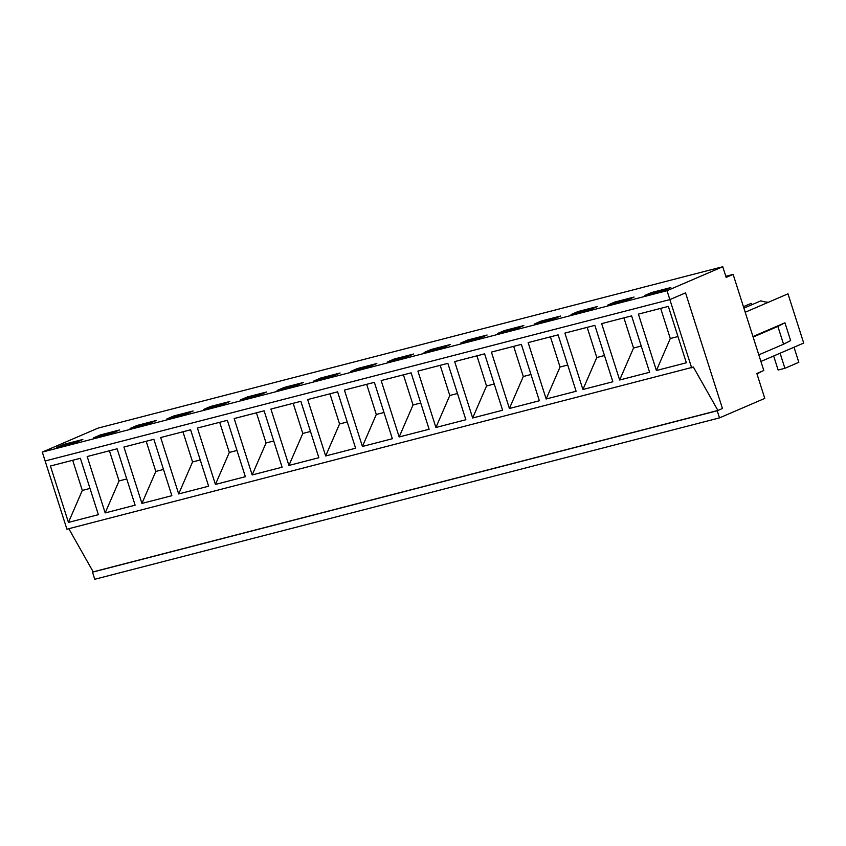 <?xml version="1.0" encoding="UTF-8"?>
<svg xmlns="http://www.w3.org/2000/svg" width="846" height="846" viewBox="0 0 846 846"><rect width="100%" height="100%" fill="white"/><g stroke="black" fill="none" stroke-linecap="round" stroke-linejoin="round"><path stroke-width="1.27" d="M764.784 398.403L719.502 417.882L717.228 410.765L722.452 408.512L685.546 292.853L669.863 299.6L667.029 290.696L722.759 266.733L726.164 277.403L733.133 274.411L763.801 370.495L756.832 373.488L764.784 398.403M717.228 410.765L92.5 572.15L94.773 579.267L719.502 417.882M92.5 572.15L93.197 571.854L68.801 528.708M691.637 367.809L669.863 299.6L685.546 292.853L722.452 408.512L717.926 410.458L693.371 367.058L66.908 529.194L45.134 460.985L669.863 299.6L45.134 460.985L42.3 452.092L98.03 428.118L722.759 266.733M725.815 276.304L733.133 274.411M42.3 452.092L667.029 290.696M597.339 306.548L590.371 309.541L571.082 314.532L578.051 311.529L597.339 306.548M523.843 325.541L516.874 328.534L497.585 333.514L504.554 330.522L523.843 325.541M450.347 344.523L443.378 347.516L424.089 352.507L431.058 349.504L450.347 344.523M376.851 363.516L369.882 366.508L350.593 371.489L357.562 368.496L376.851 363.516M303.354 382.498L296.386 385.49L277.097 390.482L284.066 387.479L303.354 382.498M229.858 401.49L222.889 404.483L203.6 409.464L210.559 406.471L229.858 401.49M156.362 420.473L149.393 423.465L130.104 428.457L137.063 425.453L156.362 420.473M663.867 290.559L644.578 295.54L651.547 292.547L670.836 287.566L663.867 290.559M82.855 439.465L75.897 442.458L56.597 447.439L63.566 444.446L82.855 439.465M119.603 429.969L112.645 432.962L93.356 437.942L100.314 434.95L119.603 429.969M193.11 410.976L186.141 413.98L166.852 418.96L173.811 415.968L193.11 410.976M266.606 391.994L259.637 394.987L240.349 399.968L247.318 396.975L266.606 391.994M340.103 373.001L333.134 376.005L313.845 380.986L320.814 377.993L340.103 373.001M413.599 354.019L406.63 357.012L387.341 361.993L394.31 359L413.599 354.019M487.095 335.027L480.126 338.03L460.837 343.011L467.806 340.018L487.095 335.027M560.591 316.044L553.622 319.037L534.334 324.018L541.303 321.025L560.591 316.044M634.088 297.052L627.119 300.055L607.83 305.036L614.799 302.043L634.088 297.052M751.703 304.782L751.237 303.333L743.433 306.686M756.99 373.985L761.918 371.299M578.4 312.639L578.051 311.529M541.652 322.136L541.303 321.025M504.903 331.621L504.554 330.522M468.155 341.118L467.806 340.018M431.407 350.614L431.058 349.504M394.659 360.11L394.31 359M357.911 369.596L357.562 368.496M321.163 379.093L320.814 377.993M284.415 388.589L284.066 387.479M247.667 398.085L247.318 396.975M210.918 407.571L210.559 406.471M174.17 417.067L173.811 415.968M137.422 426.564L137.063 425.453M100.674 436.06L100.314 434.95M777.876 326.419L784.951 322.802L790.629 340.589L783.555 344.216L777.876 326.419L753.13 337.068M783.555 344.216L758.809 354.855M752.972 336.549L784.951 322.802M651.896 293.647L651.547 292.547M743.898 308.145L760.882 300.838A37.393 29.705 -113.3 0 0 768.454 302.244M745.21 312.237L787.986 293.837L803.7 343.064L760.914 361.464M773.656 355.986L778.14 370.04L784.887 368.296L798.825 362.3L794.013 347.23M784.887 368.296L780.086 353.226M63.926 445.546L63.566 444.446M615.148 303.143L614.799 302.043M717.926 410.458L93.197 571.854M98.369 514.675L80.37 458.289L50.432 466.019L68.431 522.416L98.369 514.675M660.663 308.367L670.286 338.527L656.401 370.516L686.349 362.786L668.351 306.389L638.402 314.12L656.401 370.516M670.286 338.527L677.974 336.549M623.914 317.863L633.538 348.023L619.653 380.013L649.601 372.272L631.602 315.875L601.654 323.616L619.653 380.013M633.538 348.023L641.226 346.035M587.166 327.36L596.79 357.52L582.905 389.509L612.853 381.768L594.854 325.372L564.906 333.113L582.905 389.509M596.79 357.52L604.478 355.532M550.418 336.856L560.041 367.016L546.156 398.995L576.105 391.264L558.106 334.868L528.158 342.598L546.156 398.995M560.041 367.016L567.729 365.028M513.67 346.342L523.293 376.502L509.408 408.491L539.357 400.761L521.358 344.364L491.41 352.095L509.408 408.491M523.293 376.502L530.981 374.524M476.922 355.838L486.545 385.998L472.66 417.987L502.609 410.247L484.61 353.85L454.662 361.591L472.66 417.987M486.545 385.998L494.233 384.01M440.174 365.335L449.797 395.494L435.912 427.484L465.86 419.743L447.862 363.346L417.913 371.087L435.912 427.484M449.797 395.494L457.485 393.506M403.426 374.831L413.049 404.98L399.164 436.97L429.112 429.239L411.114 372.843L381.165 380.573L399.164 436.97M413.049 404.98L420.737 403.003M366.678 384.317L376.301 414.477L362.416 446.466L392.354 438.736L374.366 382.339L344.417 390.069L362.416 446.466M376.301 414.477L383.989 412.488M329.929 393.813L339.553 423.973L325.668 455.962L355.606 448.221L337.607 391.825L307.669 399.566L325.668 455.962M339.553 423.973L347.241 421.985M293.181 403.309L302.805 433.469L288.92 465.448L318.857 457.718L300.859 401.321L270.921 409.062L288.92 465.448M302.805 433.469L310.493 431.481M256.433 412.806L266.056 442.955L252.171 474.944L282.109 467.214L264.111 410.818L234.173 418.548L252.171 474.944M266.056 442.955L273.744 440.978M219.685 422.291L229.308 452.451L215.423 484.441L245.361 476.7L227.363 420.314L197.425 428.044L215.423 484.441M229.308 452.451L236.986 450.463M182.937 431.788L192.56 461.948L178.675 493.937L208.613 486.196L190.614 429.8L160.677 437.541L178.675 493.937M192.56 461.948L200.238 459.96M146.189 441.284L155.812 471.444L141.927 503.423L171.865 495.693L153.866 439.296L123.928 447.037L141.927 503.423M155.812 471.444L163.49 469.456M109.43 450.781L119.064 480.93L105.179 512.919L135.117 505.189L117.118 448.792L87.18 456.523L105.179 512.919M119.064 480.93L126.741 478.952M72.682 460.266L82.316 490.426L68.431 522.416M82.316 490.426L89.993 488.438"/></g></svg>
